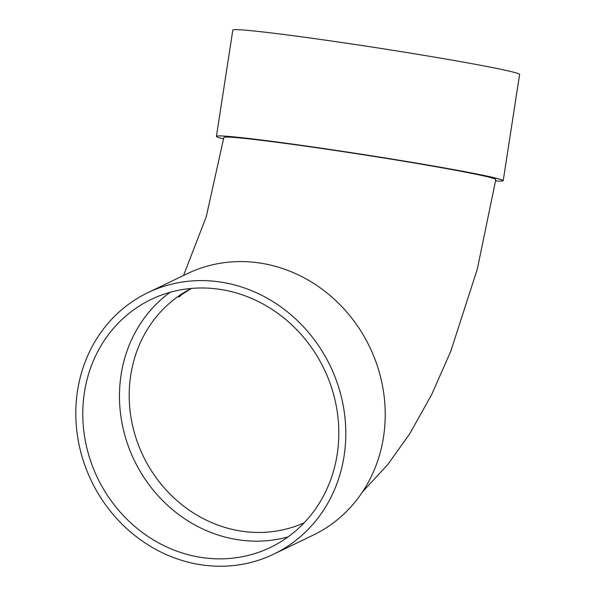<?xml version="1.0" encoding="UTF-8"?>
<svg xmlns="http://www.w3.org/2000/svg" width="596" height="596" viewBox="0 0 596 596"><rect width="100%" height="100%" fill="white"/><g stroke="black" fill="none" stroke-linecap="round" stroke-linejoin="round"><path stroke-width="0.89" d="M495.581 180.923A145.096 4.515 -171.2 0 0 503.218 180.655A145.096 4.515 -171.2 0 0 310.687 146.653A145.096 4.515 -171.2 0 0 216.415 136.38A145.096 4.515 -171.2 0 0 223.612 138.942M183.523 275.486L206.231 216.825L223.835 137.527A137.594 4.276 8.8 0 1 313.228 147.264A137.594 4.276 8.8 0 1 495.805 179.508L477.336 269.005L450.74 351.372L431.683 394.552L409.728 433.776L387.899 464.403L362.539 491.856M273.802 554.124L313.235 535.119A145.096 132.543 -115.7 0 0 384.949 423.622A145.096 132.543 -115.7 0 0 323.613 290.327A145.096 132.543 -115.7 0 0 187.219 273.706L147.793 292.71A145.096 132.543 -115.7 0 0 91.404 480.972A145.096 132.543 -115.7 0 0 273.802 554.124A145.096 132.543 -115.7 0 0 345.524 442.627A145.096 132.543 -115.7 0 0 284.18 309.331A145.096 132.543 -115.7 0 0 147.793 292.71M170.18 292.271A137.594 125.689 -115.7 0 0 134.256 460.313A137.594 125.689 -115.7 0 0 288.091 536.884M338.55 441.636A137.594 125.689 -115.7 0 0 280.388 315.232A137.594 125.689 -115.7 0 0 151.049 299.475A137.594 125.689 -115.7 0 0 97.573 477.999A137.594 125.689 -115.7 0 0 270.547 547.366A137.594 125.689 -115.7 0 0 338.55 441.636M503.218 180.655L519.623 74.388A145.096 4.515 -171.2 0 0 327.092 40.386A145.096 4.515 -171.2 0 0 232.82 30.12L216.415 136.38M191.286 288.449A130.092 118.835 -115.7 0 0 143.182 456.014A130.092 118.835 -115.7 0 0 304.236 522.752M191.323 288.442L181.817 294.551L178.822 297.21"/></g></svg>
